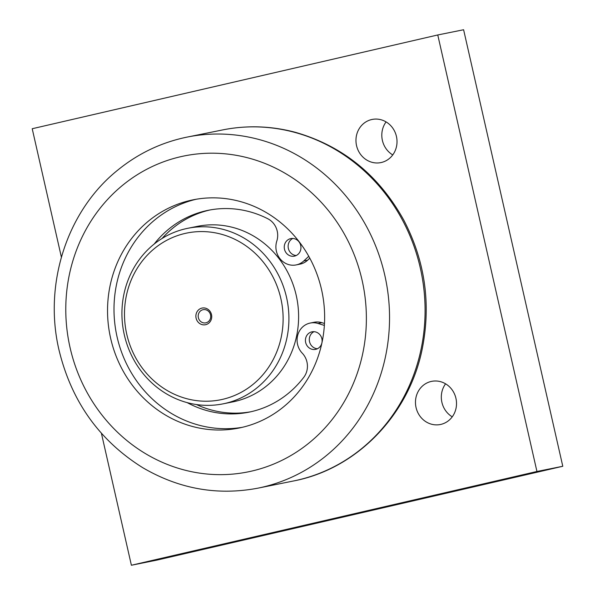 <?xml version="1.0" encoding="UTF-8"?>
<svg xmlns="http://www.w3.org/2000/svg" width="595" height="595" viewBox="0 0 595 595"><rect width="100%" height="100%" fill="white"/><g stroke="black" fill="none" stroke-linecap="round" stroke-linejoin="round"><path stroke-width="0.89" d="M445.588 383.82A22.015 20.468 -101.4 0 0 441.899 402.332A22.015 20.468 -101.4 0 0 452.245 416.827M416.054 407.545A22.015 20.468 78.6 0 1 431.643 381.358A22.015 20.468 78.6 0 1 455.934 398.323A22.015 20.468 78.6 0 1 440.345 424.51A22.015 20.468 78.6 0 1 416.054 407.545M386.081 121.908A22.015 20.468 -101.4 0 0 382.392 140.42A22.015 20.468 -101.4 0 0 392.745 154.916M356.546 145.634A22.015 20.468 78.6 0 1 372.135 119.446A22.015 20.468 78.6 0 1 396.434 136.411A22.015 20.468 78.6 0 1 380.845 162.599A22.015 20.468 78.6 0 1 356.546 145.634M437.764 34.964L463.609 29.75L562.788 466.272L157.236 560.036L131.391 565.25L536.943 471.485L437.764 34.964L32.212 128.728L61.382 257.122M101.403 433.264L131.391 565.25M562.788 466.272L536.943 471.485M242.321 427.314A116.389 108.216 78.6 0 1 116.464 334.018A116.389 108.216 78.6 0 1 196.305 199.228M190.296 200.426A116.389 108.216 78.6 0 1 193.07 199.831A116.389 108.216 78.6 0 1 321.858 291.029A116.389 108.216 78.6 0 1 241.868 427.418A116.389 108.216 78.6 0 1 239.101 428.021A116.389 108.216 78.6 0 1 110.313 336.815A116.389 108.216 78.6 0 1 190.296 200.426M308.76 256.311L303.785 260.96A17.909 16.653 78.6 0 1 296.139 264.924A17.909 16.653 78.6 0 1 280.119 258.862A17.909 16.653 78.6 0 1 276.794 241.109A17.909 16.653 -101.4 0 0 267.832 218.767A102.965 95.736 -101.4 0 0 208.183 210.31A102.965 95.736 -101.4 0 0 154.187 244.047M187.172 402.629A102.965 95.736 -101.4 0 0 248.903 412.171A102.965 95.736 -101.4 0 0 303.829 377.23A17.909 16.653 -101.4 0 0 302.26 353.177A17.909 16.653 78.6 0 1 297.701 335.29A17.909 16.653 78.6 0 1 310.233 323.048A17.909 16.653 78.6 0 1 317.983 323.449L324.357 325.42M290.613 238.64A8.955 8.323 78.6 0 1 290.821 238.595A8.955 8.323 78.6 0 1 300.758 245.728A8.955 8.323 78.6 0 1 294.369 256.147A8.955 8.323 78.6 0 1 284.462 249.134A8.955 8.323 78.6 0 1 290.613 238.64M311.795 331.869A8.955 8.323 78.6 0 1 312.003 331.824A8.955 8.323 78.6 0 1 321.932 338.957A8.955 8.323 78.6 0 1 315.543 349.377A8.955 8.323 78.6 0 1 305.637 342.363A8.955 8.323 78.6 0 1 311.795 331.869M296.139 264.924L300.014 264.143A17.909 16.653 -101.4 0 0 307.66 260.179L309.794 258.185M250.837 411.762A102.965 95.736 78.6 0 1 196.447 404.548M162.056 238.483A102.965 95.736 78.6 0 1 210.124 209.946M324.476 323.472L321.858 322.668A17.909 16.653 -101.4 0 0 314.108 322.267L310.233 323.048M292.814 238.454A8.955 8.323 -101.4 0 0 288.315 248.234A8.955 8.323 -101.4 0 0 296.25 255.508M313.996 331.683A8.955 8.323 -101.4 0 0 309.489 341.463A8.955 8.323 -101.4 0 0 317.433 348.737M185.588 228.77A89.533 83.248 -101.4 0 0 124.058 333.683A89.533 83.248 -101.4 0 0 223.125 403.841A89.533 83.248 -101.4 0 0 225.26 403.38A89.533 83.248 -101.4 0 0 286.783 298.467A89.533 83.248 -101.4 0 0 187.715 228.309A89.533 83.248 -101.4 0 0 185.588 228.77M184.963 233.463A85.055 79.083 78.6 0 1 279.955 342.445A85.055 79.083 78.6 0 1 146.496 373.296A85.055 79.083 78.6 0 1 184.963 233.463M187.715 228.309L197.406 226.353A89.533 83.248 78.6 0 1 296.474 296.511A89.533 83.248 78.6 0 1 234.951 401.424A89.533 83.248 78.6 0 1 232.816 401.885L223.125 403.841M211.508 314.621A8.508 7.906 -101.4 0 0 198.321 310.107A8.508 7.906 -101.4 0 0 201.586 324.476A8.508 7.906 -101.4 0 0 211.508 314.621M198.366 317.678A6.716 6.24 78.6 0 1 203.126 309.69A6.716 6.24 78.6 0 1 210.533 314.867A6.716 6.24 78.6 0 1 205.781 322.854A6.716 6.24 78.6 0 1 198.366 317.678M180.382 156.775A161.156 149.843 78.6 0 1 362.08 280.171A161.156 149.843 78.6 0 1 251.789 471.069A161.156 149.843 78.6 0 1 70.084 347.681A161.156 149.843 78.6 0 1 180.382 156.775M222.671 129.918C246.962 125.099 271.194 125.895 295.38 132.313C342.735 145.954 378.874 175.227 403.789 220.135C424.927 260.744 431.122 303.413 422.383 348.149C409.382 414.544 356.888 468.994 293.491 480.983A179.065 166.488 78.6 0 0 297.753 480.061A179.065 166.488 78.6 0 0 420.806 270.234A179.065 166.488 78.6 0 0 222.671 129.918L187.135 137.088C161.58 142.339 138.553 153.265 118.041 169.873C67.086 210.437 43.279 284.001 59.084 350.343C71.571 401.536 99.447 440.642 142.711 467.67C179.102 488.971 217.517 495.799 257.955 488.153A179.065 166.488 -101.4 0 0 262.216 487.231A179.065 166.488 -101.4 0 0 385.27 277.404A179.065 166.488 -101.4 0 0 187.135 137.088A179.065 166.488 -101.4 0 0 182.873 138.01M307.66 260.179L303.785 260.96M321.858 322.668L317.983 323.449M293.491 480.983L257.955 488.153"/></g></svg>
